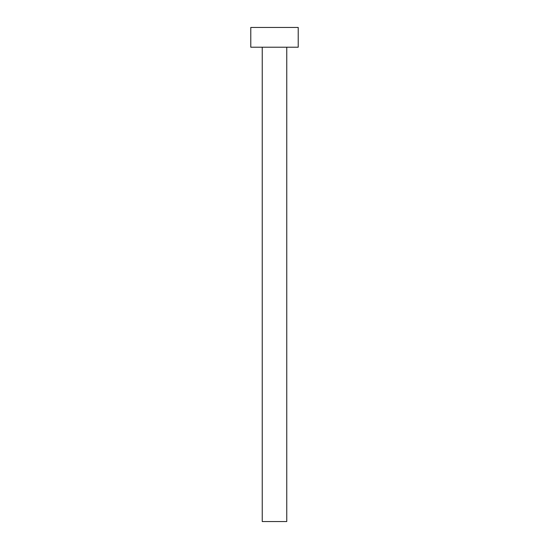 <?xml version="1.0" encoding="UTF-8"?>
<svg xmlns="http://www.w3.org/2000/svg" width="549" height="549" viewBox="0 0 549 549"><rect width="100%" height="100%" fill="white"/><g stroke="black" fill="none" stroke-linecap="round" stroke-linejoin="round"><path stroke-width="0.82" d="M286.756 47.214L286.756 521.55L262.244 521.55L262.244 47.214M298.217 47.214L250.783 47.214L250.783 27.45L298.217 27.45L298.217 47.214"/></g></svg>
